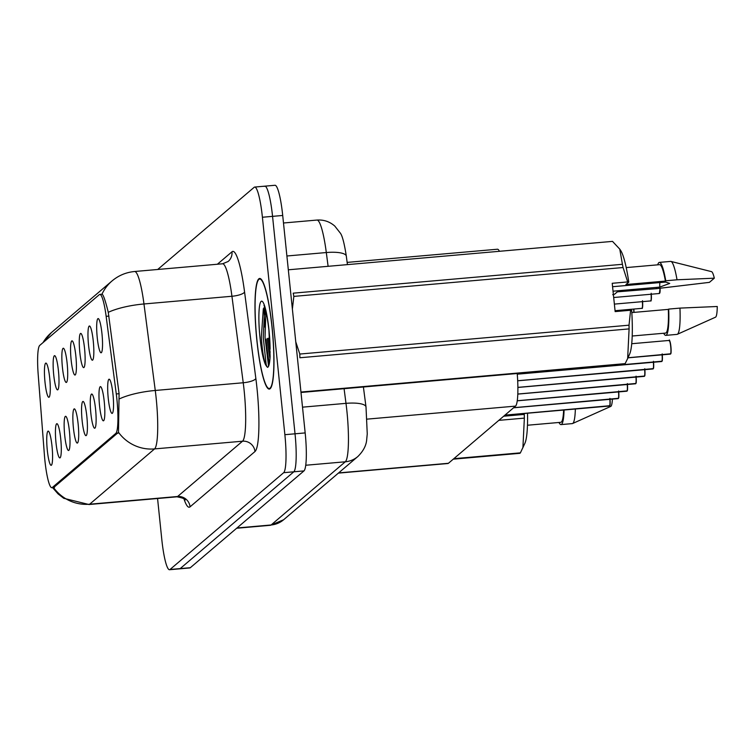 <?xml version="1.0" encoding="UTF-8"?>
<svg xmlns="http://www.w3.org/2000/svg" width="755" height="755" viewBox="0 0 755 755"><rect width="100%" height="100%" fill="white"/><g stroke="black" fill="none" stroke-linecap="round" stroke-linejoin="round"><path stroke-width="1.13" d="M88.543 345.111A17.167 2.539 85 0 1 89.637 326.047A17.167 2.539 85 0 1 93.261 341.09A17.167 2.539 85 0 1 92.62 360.116A17.167 2.539 85 0 1 88.543 345.111M79.832 352.528A17.167 2.539 85 0 1 80.927 333.465A17.167 2.539 85 0 1 84.551 348.508A17.167 2.539 85 0 1 83.909 367.534A17.167 2.539 85 0 1 79.832 352.528M71.13 359.946A17.167 2.539 85 0 1 72.216 340.882A17.167 2.539 85 0 1 75.84 355.926A17.167 2.539 85 0 1 75.207 374.952A17.167 2.539 85 0 1 71.13 359.946M62.42 367.364A17.167 2.539 85 0 1 63.514 348.3A17.167 2.539 85 0 1 67.138 363.344A17.167 2.539 85 0 1 66.497 382.37A17.167 2.539 85 0 1 62.42 367.364M53.709 374.782A17.167 2.539 85 0 1 54.804 355.718A17.167 2.539 85 0 1 58.428 370.762A17.167 2.539 85 0 1 57.786 389.788A17.167 2.539 85 0 1 53.709 374.782M45.007 382.2A17.167 2.539 85 0 1 46.093 363.136A17.167 2.539 85 0 1 49.717 378.18A17.167 2.539 85 0 1 49.084 397.205A17.167 2.539 85 0 1 45.007 382.2M97.253 337.693A17.167 2.539 85 0 1 98.339 318.629A17.167 2.539 85 0 1 101.963 333.672A17.167 2.539 85 0 1 101.33 352.698A17.167 2.539 85 0 1 97.253 337.693M99.547 405.728A17.167 2.539 85 0 1 100.632 386.664A17.167 2.539 85 0 1 104.256 401.707A17.167 2.539 85 0 1 103.624 420.733A17.167 2.539 85 0 1 99.547 405.728M90.836 413.145A17.167 2.539 85 0 1 91.931 394.082A17.167 2.539 85 0 1 95.555 409.125A17.167 2.539 85 0 1 94.913 428.151A17.167 2.539 85 0 1 90.836 413.145M82.125 420.563A17.167 2.539 85 0 1 83.22 401.5A17.167 2.539 85 0 1 86.844 416.543A17.167 2.539 85 0 1 86.202 435.569A17.167 2.539 85 0 1 82.125 420.563M73.424 427.981A17.167 2.539 85 0 1 74.509 408.917A17.167 2.539 85 0 1 78.133 423.961A17.167 2.539 85 0 1 77.501 442.987A17.167 2.539 85 0 1 73.424 427.981M64.713 435.399A17.167 2.539 85 0 1 65.808 416.335A17.167 2.539 85 0 1 69.432 431.379A17.167 2.539 85 0 1 68.79 450.405A17.167 2.539 85 0 1 64.713 435.399M56.002 442.817A17.167 2.539 85 0 1 57.097 423.753A17.167 2.539 85 0 1 60.721 438.797A17.167 2.539 85 0 1 60.079 457.823A17.167 2.539 85 0 1 56.002 442.817M47.301 450.235A17.167 2.539 85 0 1 48.386 431.171A17.167 2.539 85 0 1 52.01 446.214A17.167 2.539 85 0 1 51.378 465.24A17.167 2.539 85 0 1 47.301 450.235M108.248 398.31A17.167 2.539 85 0 1 109.343 379.246A17.167 2.539 85 0 1 112.967 394.299A17.167 2.539 85 0 1 112.325 413.315A17.167 2.539 85 0 1 108.248 398.31M116.279 393.95A30.908 4.568 85 0 1 116.893 399.206A30.908 4.568 85 0 1 115.808 433.398L52.312 487.485A30.908 4.568 85 0 1 51.85 487.702A30.908 4.568 85 0 1 44.422 455.161L38.175 374.235A30.908 4.568 85 0 1 39.741 345.403L99.358 294.62A30.908 4.568 85 0 1 99.82 294.412A30.908 4.568 85 0 1 106.144 316.326L116.279 393.95L119.092 393.704L118.488 432.304L53.577 487.598A40.062 39.411 49.6 0 0 89.647 504.208A45.791 6.767 85 0 1 88.967 504.519L176.934 496.809A45.791 6.767 -95 0 0 177.614 496.497L242.534 441.203A45.791 6.767 -95 0 0 244.139 390.543A45.791 6.767 -95 0 0 243.233 382.757L231.936 296.262A45.791 6.767 -95 0 0 222.565 263.788L228.133 261.494A11.448 11.259 49.6 0 0 231.983 251.793A57.238 8.456 85 0 1 244.563 291.987L255.851 378.481A57.238 8.456 85 0 1 254.982 451.537L190.062 506.831A11.448 11.259 49.6 0 0 177.614 496.497L89.647 504.208L154.567 448.914A40.062 39.411 -130.4 0 1 118.488 432.304M517.222 373.508A34.343 5.077 85 0 1 515.533 406.114L448.423 463.287A34.343 5.077 85 0 1 447.904 463.523L338.363 473.121M347.13 262.4L497.441 249.225A34.343 5.077 85 0 1 499.433 251.292M272.102 327.283A55.521 8.211 -95 0 0 259.626 278.472A55.521 8.211 -95 0 0 256.851 340.269A55.521 8.211 -95 0 0 269.327 389.08A55.521 8.211 -95 0 0 272.102 327.283M265.562 309.871A46.357 6.852 -95 0 0 265.6 313.872M267.138 338.41A46.357 6.852 -95 0 0 269.979 358.644M157.569 498.508L161.806 539.532A34.343 5.077 -95 0 0 169.526 569.723L179.671 568.836A34.343 5.077 -95 0 0 180.181 568.6L293.818 471.8A34.343 5.077 -95 0 0 295.026 433.804L272.555 216.364A34.343 5.077 -95 0 0 264.845 186.164A34.343 5.077 -95 0 0 264.325 186.4M43.082 342.553A40.062 39.411 -130.4 0 1 51.434 332.568L112.023 280.954A40.062 39.411 49.6 0 0 101.982 294.186C103.293 294.554 105.389 300.594 108.267 312.325L119.092 393.666M54.435 487.39L53.577 487.598M169.526 569.723A34.343 5.077 -95 0 0 170.035 569.487L283.672 472.687A34.343 5.077 -95 0 0 284.871 434.691L262.41 217.251A34.343 5.077 -95 0 0 254.69 187.061A34.343 5.077 -95 0 0 254.18 187.297L157.701 269.478M282.71 215.468A34.343 5.077 -95 0 0 274.99 185.277L264.845 186.164A34.343 5.077 -95 0 1 272.555 216.364L295.026 433.804A34.343 5.077 -95 0 1 293.818 471.8L180.181 568.6A34.343 5.077 -95 0 1 179.671 568.836L189.826 567.939A34.343 5.077 -95 0 0 190.335 567.703L303.972 470.903A34.343 5.077 -95 0 0 305.171 432.917L282.71 215.468L262.41 217.251M268.336 338.24A45.791 6.767 -95 0 0 270.139 352.283A45.791 6.767 -95 0 1 268.336 338.24M669.44 340.656A6.635 0.982 85 0 1 670.893 346.479A6.635 0.982 85 0 1 670.704 353.793L628 357.766M670.421 354.104L627.971 357.832L670.506 354.086M662.277 354.831A6.635 0.982 85 0 1 661.993 361.211L517.279 374.121M661.71 361.522L517.279 374.187L661.795 361.503M653.566 362.249A6.635 0.982 85 0 1 653.292 368.629L517.685 380.746M653.009 368.94L517.694 380.803L653.094 368.921M644.864 369.667A6.635 0.982 85 0 1 644.581 376.047L517.883 387.381M644.298 376.358L517.883 387.447L644.383 376.339M636.154 377.085A6.635 0.982 85 0 1 635.87 383.464L517.807 394.044M635.587 383.776L517.807 394.101L635.672 383.757M265.958 339.41A54.945 8.126 -95 0 0 269.356 363.542M256.936 340.203A54.945 8.126 -95 0 0 269.271 388.514A54.945 8.126 -95 0 0 272.017 327.349A54.945 8.126 -95 0 0 259.682 279.048A54.945 8.126 -95 0 0 256.936 340.203M659.804 282.578A25.878 3.822 -95 0 0 659.757 287.108L669.723 283.408L665.674 282.059L612.569 286.711M613.032 291.204L659.757 287.108M263.325 308.672L261.343 337.126C262.249 351.311 263.891 360.852 266.251 365.75L267.572 367.364C268.912 366.817 269.761 363.146 270.12 356.341L268.912 330.058C266.034 306.002 263.703 305.322 264.014 305.379L264.675 306.086M629.094 328.897L299.877 357.757A61.816 9.136 -95 0 0 299.801 354.048L629.019 325.188L630.604 310.248L631.699 310.428A53.803 7.956 -95 0 1 629.698 353.925L627.65 358.559L629.094 328.897A61.816 9.136 -95 0 0 629.019 325.188M295.771 341.864L299.801 354.048M301 392.468L624.593 364.099A61.816 9.136 -95 0 0 625.149 363.627L627.641 358.559M632.209 336.013L665.58 333.087A34.343 5.077 -95 0 0 668.335 309.38L631.822 312.579M663.702 333.248A36.627 5.417 -95 0 0 665.778 335.371A36.627 5.417 -95 0 0 668.675 309.088L668.335 309.38M665.778 335.371L677.056 334.38A36.627 5.417 -95 0 0 677.329 334.305A36.627 5.417 -95 0 0 679.953 308.106L668.675 309.088M677.329 334.305L715.504 317.194A22.895 3.388 -95 0 0 717.25 306.492L679.953 308.106M630.604 310.248L615.146 311.598L612.22 283.285L627.679 281.936L623.064 267.534L293.846 296.394L292.374 309.059M293.846 296.394A61.816 9.136 -95 0 0 293.204 293.166L622.422 264.297L619.761 249.112L612.513 241.383L288.316 269.799M300.952 392.043L625.149 363.627M623.064 267.534A61.816 9.136 -95 0 0 622.422 264.297M627.679 281.936L628.773 282.115A53.803 7.956 -95 0 0 620.619 250.396L619.761 249.112M656.482 288.401A36.627 5.417 -95 0 0 656.491 288.665L617.363 291.836L614.523 294.252L612.701 294.686M270.082 349.169A32.748 4.841 -95 0 0 268.969 329.944A32.748 4.841 -95 0 0 261.126 301.377A32.748 4.841 -95 0 0 259.984 337.608A32.748 4.841 -95 0 0 266.251 365.75L266.666 366.449M628.773 282.115L625.933 284.531L665.41 281.068A34.343 5.077 -95 0 0 659.587 264.665L626.206 267.591M665.41 281.068L665.75 280.775A36.627 5.417 -95 0 0 659.389 262.391A36.627 5.417 -95 0 0 657.709 264.835M665.75 280.775L677.027 279.794A36.627 5.417 -95 0 0 670.94 261.428A36.627 5.417 -95 0 0 670.666 261.4L659.389 262.391M677.027 279.794L714.324 278.18L709.417 282.361L656.491 288.665M714.324 278.18A22.895 3.388 -95 0 0 711.512 271.64L670.94 261.428M264.099 307.398A54.945 8.126 -95 0 0 264.892 327.113M268.553 366.26L265.043 337.268L265.902 311.23M266.949 366.817L266.166 364.58L263.25 337.428L264.779 307.238M453.264 459.163L519.846 453.321A61.816 9.136 -95 0 0 520.403 452.849L524.961 443.147A53.803 7.956 -95 0 0 527.528 413.23M522.904 447.781L524.357 418.119A61.816 9.136 -95 0 0 524.272 414.41L524.423 413.495M527.462 425.235L560.842 422.309A34.343 5.077 -95 0 0 563.626 410.059M558.964 422.479A36.627 5.417 -95 0 0 561.04 424.593A36.627 5.417 -95 0 0 564.07 410.022M561.04 424.593L572.318 423.602A36.627 5.417 -95 0 0 572.592 423.527A36.627 5.417 -95 0 0 575.348 409.031M572.592 423.527L610.757 406.416A22.895 3.388 -95 0 0 612.409 399.131M453.821 458.681L520.403 452.849M503.67 416.222L524.272 414.41M524.357 418.119L498.81 420.356M627.443 384.503A6.635 0.982 85 0 1 627.169 390.882L517.269 400.745M626.886 391.194L517.26 400.811L626.971 391.175M618.741 391.92A6.635 0.982 85 0 1 618.458 398.3L513.655 407.709M618.175 398.612L513.579 407.785M610.031 399.338A6.635 0.982 85 0 1 609.747 405.718L504.953 415.127M609.464 406.03L504.869 415.203L609.549 406.011M106.144 316.326L108.965 316.081M52.312 487.485L54.549 487.296M115.808 433.398L118.044 433.2M367.156 419.129L515.533 406.114M338.608 472.913L448.423 463.287M190.062 506.831A57.238 8.456 85 0 1 183.975 498.904M112.023 280.954C118.563 275.462 126.085 272.319 134.598 271.507A45.791 6.767 85 0 1 143.969 303.972L155.266 390.467A45.791 6.767 85 0 1 156.172 398.253A45.791 6.767 85 0 1 154.567 448.914L242.534 441.203A11.448 11.259 49.6 0 1 254.982 451.537M119.413 398.885A40.062 10.919 172.6 0 1 155.266 390.467L243.233 382.757A11.448 3.124 -7.4 0 0 255.851 378.481M244.563 291.987A11.448 3.124 -7.4 0 1 231.936 296.262L143.969 303.972A40.062 10.919 172.6 0 0 108.267 312.325M217.364 264.25L231.983 251.793M170.035 569.487L190.335 567.703M283.672 472.687L303.972 470.903M284.871 434.691L305.171 432.917M236.976 527.971L271.111 524.98A22.895 22.518 49.6 0 0 283.616 519.761L270.422 525.291A45.791 6.767 -95 0 0 271.111 524.98L345.299 461.786A45.791 6.767 -95 0 0 346.904 411.135A45.791 6.767 -95 0 0 345.988 403.349L302.51 407.162M305.747 465.25L345.299 461.786A22.895 22.518 49.6 0 0 357.804 456.567L283.616 519.761M328.104 266.307L326.311 252.538L286.891 255.992M316.93 220.064C323.735 219.601 329.69 221.611 334.805 226.094L340.146 232.889C342.223 235.258 344.28 243.006 346.318 256.143A22.895 6.238 172.6 0 0 326.311 252.538A45.791 6.767 -95 0 0 316.93 220.064L283.484 222.999M363.4 386.994L366.005 406.954A22.895 6.238 172.6 0 0 345.988 403.349L344.082 388.693M670.506 354.038A6.87 1.019 -95 0 0 670.704 346.479A6.87 1.019 -95 0 0 669.166 340.439C669.553 342.883 668.703 334.89 670.902 346.488C671.337 356.615 670.789 351.924 670.874 353.5L670.657 353.963M659.596 293.251A6.635 0.982 85 0 0 660.087 288.353L659.36 293.506A6.87 1.019 -95 0 0 659.889 288.372M661.795 361.456A6.87 1.019 -95 0 0 662.088 354.85M653.084 368.874A6.87 1.019 -95 0 0 653.377 362.268M644.383 376.292A6.87 1.019 -95 0 0 644.666 369.686M635.672 383.71A6.87 1.019 -95 0 0 635.965 377.104M651.188 293.28C651.631 304.897 650.442 299.65 650.65 300.924A6.87 1.019 -95 0 0 651.084 294.233M651.272 294.214A6.635 0.982 85 0 1 650.895 300.669M642.486 300.698C642.92 312.315 641.741 307.068 641.948 308.342A6.87 1.019 -95 0 0 642.373 301.651M642.571 301.632A6.635 0.982 85 0 1 642.184 308.087M633.813 312.41A6.87 1.019 -95 0 0 633.672 309.069M633.86 309.05A6.635 0.982 85 0 1 634.002 312.391L633.86 309.05M265.467 309.503A46.933 6.937 -95 0 0 265.524 314.646M626.971 391.128A6.87 1.019 -95 0 0 627.254 384.522M618.26 398.546A6.87 1.019 -95 0 0 618.543 391.939M609.549 405.964A6.87 1.019 -95 0 0 609.842 399.357M99.82 294.412L102.151 294.205M51.85 487.702L54.294 487.485M185.098 500.093C185.504 499.017 182.786 497.923 176.934 496.809M52.576 487.636L58.078 493.912L63.731 498.291L88.967 504.519M42.884 342.732L51.434 332.568M254.69 187.061L264.845 186.164M134.598 271.507L222.565 263.788M366.005 406.954L367.251 433.908L366.751 438.957C366.458 445.129 363.466 450.999 357.804 456.567M270.422 525.291L236.645 528.255M346.318 256.143L347.423 264.618M669.166 340.439L631.727 343.723M659.36 293.506L613.683 297.517M662.192 353.906C662.635 364.033 662.088 359.342 662.163 360.918L661.946 361.381M653.481 361.324C653.924 371.451 653.377 366.76 653.452 368.336L653.245 368.799M644.779 368.742C645.214 378.868 644.666 374.178 644.751 375.754L644.534 376.216M636.069 376.15C636.512 386.286 635.965 381.596 636.04 383.172L635.823 383.625M650.65 300.924L614.372 304.105M641.948 308.342L615.051 310.701M270.45 388.41L269.271 388.514M260.852 278.944L259.682 279.048M627.367 383.568C627.801 393.704 627.254 389.004 627.33 390.59L627.122 391.043M513.56 407.794L618.26 398.593M618.656 390.986C619.091 401.122 618.543 396.422 618.628 398.008L618.411 398.461M609.946 398.404C610.389 408.54 609.842 403.84 609.917 405.426L609.7 405.879"/></g></svg>
